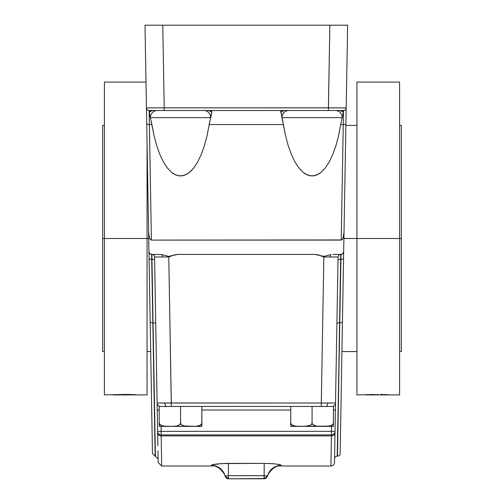 <?xml version="1.0" encoding="UTF-8"?>
<svg xmlns="http://www.w3.org/2000/svg" width="504" height="504" viewBox="0 0 504 504"><rect width="100%" height="100%" fill="white"/><g stroke="black" fill="none" stroke-linecap="round" stroke-linejoin="round"><path stroke-width="0.76" d="M147.061 238.493L147.061 143.319L147.061 238.493L148.724 238.493L147.061 238.493L147.061 394.903L147.061 238.493L104.404 238.493L147.061 238.493M104.404 82.076L104.404 238.493L102.696 238.493L102.696 351.571L102.696 238.493L104.404 238.493L104.404 82.076L145.99 82.076M343.671 251.899L342.443 321.98A2.665 0.901 -179 0 1 339.778 322.837L337.485 456.151A2.665 2.665 0 0 0 340.15 453.531L343.904 238.493L399.596 238.493L399.596 82.076L399.596 238.493L401.304 238.493L401.304 351.571L401.304 238.493L399.596 238.493L399.596 394.903L399.596 238.493L356.939 238.493L356.939 394.903L356.939 238.493L343.904 238.411M356.939 394.903L373.495 394.481M375.335 394.437L374.932 394.443M377.956 394.411L377.162 394.411M383.034 394.481L380.684 394.43M384.703 394.544L383.941 394.512M390.474 394.884L389.762 394.834L390.474 394.884M388.615 394.752L387.066 394.657L388.615 394.752M385.182 394.563L387.066 394.657L385.182 394.563M356.939 351.571L341.926 351.571L341.536 374.138L342.619 311.9M148.724 238.493L151.087 374.138L150.696 351.571L147.061 351.571M209.532 122.667L211.491 114.269L211.831 110.515L211.831 111.869L208.253 110.515A7.113 6.092 -90 0 1 211.831 111.869L209.198 124.551L209.532 122.667L209.198 124.551L283.424 124.551L209.198 124.551L207.087 135.538L209.198 124.551M335.16 423.776L335.021 431.405A3.553 3.553 0 0 1 331.468 434.895L330.926 466.005A3.553 3.553 0 0 0 334.48 462.508L334.996 432.911A3.553 3.049 -179 0 1 331.443 435.903L161.179 435.903L161.696 466.005L211.523 466.005L211.39 465.198L212.6 464.726L221.936 463.573L264.228 463.39C274.541 463.655 280.23 464.304 281.289 465.337L281.15 465.835M149.266 111.869A7.113 6.092 90 0 1 152.838 110.515L149.266 111.869L149.266 110.515L149.6 114.251L151.899 124.551L149.386 124.551L149.108 110.515L343.514 110.515L341.221 240.093L342.248 239.501L343.136 237.825L344.011 232.338L343.671 251.779L342.871 253.638L341.006 254.4L337.214 456.151A2.665 2.665 0 0 0 334.549 458.772A2.665 2.665 0 0 1 337.214 456.151L337.756 425.496M340.238 448.308L340.15 453.531A2.665 2.665 0 0 1 337.485 456.151L340.736 254.4A2.665 2.665 0 0 0 338.071 257.021L330.208 256.964A2.665 1.191 90 0 1 331.002 254.552L324.015 256.372L314.893 254.4L177.736 254.4L174.264 254.911L168.771 256.977L162.414 256.964A2.665 1.191 90 0 0 161.62 254.552L168.67 256.372L177.736 254.4L168.67 256.372L161.62 254.552L151.622 254.4L161.62 254.552A2.665 1.191 -90 0 1 162.414 256.964L154.558 257.021L157.103 402.967A3.553 3.553 0 0 0 160.656 406.457L166.553 406.457A3.553 1.588 -90 0 1 164.966 403.043L157.103 402.967L157.229 410.073L154.558 257.021A2.665 2.665 0 0 0 151.887 254.4L151.736 259.302L151.622 254.4L149.751 253.638L148.951 251.779L148.617 232.338L149.486 237.825L150.375 239.501L151.402 240.093L149.386 124.551L151.899 124.551L154.01 135.538L156.675 145.58L159.837 154.457L163.435 161.992L167.391 168.015L171.618 172.418L173.811 173.974L178.284 175.764L182.807 175.764L187.286 173.974L191.621 170.428L193.706 168.015L197.662 161.992L201.26 154.457L204.422 145.58L207.087 135.538L204.422 145.58L201.26 154.457L197.662 161.992L193.706 168.015L189.472 172.418L185.056 175.09L180.545 175.991L176.035 175.09L171.618 172.418L167.391 168.015L163.435 161.992L159.837 154.457L156.675 145.58L154.01 135.538L150.419 117.627L210.678 117.627A7.113 6.848 90 0 0 203.83 110.515A7.113 6.848 -90 0 1 210.678 117.627L150.419 117.627A7.113 6.848 90 0 1 157.267 110.515A7.113 6.848 -90 0 0 150.419 117.627M184.71 426.107L181.787 425.08L180.596 423.492L180.545 406.457L180.545 423.064L179.909 424.563L177.244 425.93L172.834 426.353L163.989 426.189L160.461 425.08L159.22 423.064L159.22 406.457L326.069 406.457A3.553 1.588 -90 0 0 327.657 403.043L321.306 403.024L321.306 406.457L331.972 406.457A3.553 3.553 0 0 0 335.519 402.967L327.657 403.043A3.553 1.588 90 0 1 326.069 406.457L331.966 406.457A3.553 3.553 0 0 1 331.966 406.457A3.553 3.553 0 0 0 331.972 406.457L333.409 406.457L333.409 423.064L333.409 406.457L331.972 406.457A3.553 3.553 0 0 0 335.519 402.967L335.519 403.099M331.059 458.338L331.443 435.903L161.179 435.903L161.154 434.895L331.468 434.895L331.443 435.903A3.553 3.049 1 0 0 334.996 432.911L334.48 462.508A3.553 3.553 0 0 1 330.926 466.005L331.059 458.382M267.656 463.441L270.686 463.573M274.995 463.926L278.353 464.386M278.41 464.392L280.596 464.89M281.232 465.198L281.289 465.337A14.156 14.106 13.7 0 0 267.542 476.091L267.479 476.305M272.192 463.674L273.628 463.793M211.472 465.835L211.333 465.337C212.386 464.31 218.075 463.661 228.394 463.39L264.228 463.39L264.14 478.567L228.539 478.8L228.394 475.669L228.539 478.8L227.373 478.605L228.539 478.8L228.394 475.669L225.086 476.091L226.34 478.044L227.373 478.605L225.364 476.847M211.39 465.198L211.333 465.337A14.156 14.106 166.3 0 1 225.086 476.091L225.118 476.223C226.718 477.716 219.75 464.272 211.523 466.005M214.364 464.367L211.623 465.047M212.6 464.726L211.333 465.337A14.156 14.106 -13.7 0 1 225.086 476.091L228.539 478.8L264.109 478.769M216.386 464.071L215.246 464.228M225.105 463.441L223.493 463.497M227.266 463.396L225.282 463.434M303.162 466.005L281.1 466.005C272.872 464.272 265.904 477.716 267.504 476.223L266.282 478.044L264.083 478.8L266.282 478.044L267.504 476.223M102.696 125.408L102.696 238.493L102.696 125.408L104.404 125.408M401.304 125.408L401.304 238.493L401.304 125.408L399.596 125.408M166.553 406.457L171.316 406.457L171.316 403.024L164.966 403.043A3.553 1.588 90 0 0 166.553 406.457M347.628 25.2L346.185 107.894L347.628 25.2L145.001 25.2L146.444 107.894L145.001 25.2L329.849 25.2L328.406 107.85L164.216 107.85L162.773 25.2L164.216 107.85L146.444 107.894L164.216 107.85L164.216 110.515L164.216 107.85L346.185 107.894L343.671 251.779A2.665 2.665 0 0 1 341.006 254.4L332.816 254.4L341.006 254.4L339.778 322.837A2.665 0.901 1 0 0 342.443 321.98L340.313 444.276M343.363 111.869L343.363 110.515L343.363 111.869L339.784 110.515A7.113 6.092 -90 0 1 343.363 111.869L341.819 119.19L342.21 117.627L281.95 117.627L285.535 135.538L288.2 145.58L291.369 154.457L294.966 161.992L298.922 168.015L303.15 172.418L305.342 173.974L309.815 175.764L314.339 175.764L318.812 173.974L321.004 172.418L325.238 168.015L329.188 161.992L332.785 154.457L335.954 145.58L338.619 135.538L341.819 119.19L340.729 124.551L343.237 124.551L340.729 124.551L338.619 135.538L335.954 145.58L332.785 154.457L329.188 161.992L325.238 168.015L321.004 172.418L316.588 175.09L312.077 175.991L307.566 175.09L303.15 172.418L298.922 168.015L294.966 161.992L291.369 154.457L288.2 145.58L285.535 135.538L283.424 124.551M283.097 122.667L280.797 111.869A7.113 6.092 90 0 1 284.369 110.515L280.797 111.869L280.797 110.515L281.95 117.627L342.21 117.627A7.113 6.848 90 0 0 335.362 110.515A7.113 6.848 -90 0 1 342.21 117.627M152.466 452.951L148.617 232.338L149.486 237.825L150.375 239.501L151.402 240.093L149.108 110.515L343.514 110.515L341.221 240.093L151.402 240.093L341.744 239.942L342.72 238.789L343.489 236.647L344.011 232.338L345.908 123.688L345.876 125.408L356.939 125.408M154.867 425.496L152.844 322.837L155.144 456.151L152.473 453.531M155.723 323.694A2.665 0.901 -1 0 0 153.052 322.837L151.943 259.302A2.665 0.901 179 0 1 154.608 260.159A2.665 0.901 -1 0 0 151.943 259.302L153.052 322.837L151.887 254.4A2.665 2.665 0 0 1 154.558 257.021L168.771 256.977L173.137 255.251L177.736 254.4L314.893 254.4L319.486 255.251L323.858 256.977L321.306 403.024L171.316 403.024L168.771 256.977L171.316 406.457L312.077 406.457L312.077 423.064L312.077 406.457L321.306 406.457L321.306 403.024L157.103 402.967L157.229 410.073L159.22 410.042L157.229 410.073L157.601 431.5M345.908 123.682L346.027 116.796M148.617 232.338L146.444 107.894L148.617 232.338M146.595 116.796L146.721 123.682M150.003 311.9L150.179 321.98A2.665 0.901 -1 0 0 152.844 322.837L155.144 456.151L152.844 322.837A2.665 0.901 179 0 1 150.179 321.98L149.071 258.445A2.665 0.901 -1 0 0 151.736 259.302A2.665 0.901 179 0 1 149.071 258.445L148.951 251.779A2.665 2.665 0 0 0 151.622 254.4L152.844 322.837M333.982 431.386L331.468 431.342L331.556 426.365L331.468 431.342L161.154 431.342L161.066 426.365L161.154 434.895L331.468 434.895A3.553 3.553 0 0 0 335.021 431.405L338.071 257.021L335.393 410.073L333.409 410.042L335.393 410.073L335.513 403.509M201.877 410.01L290.745 410.01L201.877 410.01M335.021 431.5L334.996 432.911L335.021 431.405L331.468 431.342L331.468 434.895L331.468 431.342L159.793 431.367M334.713 449.266L334.807 443.986M157.853 445.681L157.708 437.592M158.136 462.036L157.941 450.778M157.746 439.721L157.626 432.911A3.553 3.049 -1 0 0 161.179 435.903L161.154 431.342L157.601 431.405L157.229 410.073M163.384 426.107L159.863 424.57L159.22 423.064L159.22 406.457L160.656 406.457A3.553 3.553 0 0 1 157.103 402.967M158.199 431.392L158.64 431.386L158.199 431.392M157.601 431.405L157.607 431.405A3.553 3.553 0 0 0 161.154 434.895A3.553 3.553 0 0 1 157.601 431.405L157.626 432.911C158.306 471.952 158.306 471.952 157.626 432.911A3.553 3.049 179 0 0 161.179 435.903C161.86 475.606 161.86 475.606 161.179 435.903M337.485 456.151L339.57 322.837A2.665 0.901 1 0 0 336.905 323.694A2.665 0.901 -179 0 1 339.57 322.837L340.679 259.302A2.665 0.901 1 0 0 338.014 260.152A2.665 0.901 -179 0 1 340.679 259.302L340.736 254.4A2.665 2.665 0 0 0 338.071 257.021L323.858 256.977L321.306 403.024L335.519 402.967M342.418 25.2L329.849 25.2L328.406 110.515L328.406 107.85L346.185 107.894A2.665 2.665 0 0 1 343.514 110.515A2.665 2.665 0 0 0 346.185 107.894L345.908 123.688A2.665 0.913 -179 0 1 343.237 124.551A2.665 0.913 1 0 0 345.908 123.688M149.757 253.638A2.665 2.665 0 0 1 149.171 252.787A2.665 2.665 0 0 0 149.757 253.638M153.052 322.837L155.408 456.151L153.052 322.837A2.665 0.901 179 0 1 155.717 323.688M323.858 256.977L318.358 254.911L314.893 254.4L324.015 256.372L331.002 254.552A2.665 1.191 -90 0 0 330.208 256.964L323.858 256.977M342.443 321.98L343.552 258.445A2.665 0.901 -179 0 1 340.887 259.302A2.665 0.901 1 0 0 343.552 258.445L343.671 251.779M343.457 252.787A2.665 2.665 0 0 1 342.871 253.638A2.665 2.665 0 0 0 343.457 252.787M149.386 124.551A2.665 0.913 179 0 1 146.721 123.688A2.665 0.913 -1 0 0 149.386 124.551M149.108 110.515A2.665 2.665 0 0 1 146.444 107.894A2.665 2.665 0 0 0 149.108 110.515M228.029 478.762L227.701 478.699M225.112 476.185L228.394 475.669L228.539 478.8L227.896 478.743M264.739 478.737L264.083 478.8L267.542 476.091L265.52 475.713L228.394 475.669L228.394 463.39L228.394 475.669L264.228 475.669L264.083 478.8L264.228 463.39M267.542 476.091L267.542 476.091A14.156 14.106 -166.3 0 1 281.289 465.337L281.1 466.005M288.792 110.515A7.113 6.848 -90 0 0 281.95 117.627A7.113 6.848 90 0 1 288.798 110.515M321.407 25.2L322.232 25.2M321.836 25.2L321.432 25.2M312.713 424.563L312.077 423.064L311.441 424.563L310.187 425.445L304.366 426.353L295.52 426.189L291.986 425.08L290.745 423.064L290.745 406.457L290.745 426.365L328.646 426.189L316.852 426.189L313.979 425.452L312.719 424.57L312.077 423.064L311.894 423.889L312.026 423.492M313.973 425.445L315.391 425.937L313.973 425.445M316.241 426.107L312.719 424.57M317.759 426.277L316.336 426.119M319.208 426.34L318.049 426.296M320.702 426.359L333.409 426.365L333.409 423.064L332.772 424.563L330.101 425.93L322.743 426.365L333.409 426.365L333.409 423.064L332.772 424.563L331.512 425.445L327.934 426.258M326.365 426.34L327.165 426.308M333.22 423.896L333.358 423.492M312.077 406.457L312.077 423.064M292.641 425.445L294.059 425.937L291.388 424.57L290.745 423.064L290.745 425.452M294.909 426.107L294.053 425.93M296.434 426.277L292.654 425.452M297.883 426.34L299.376 426.359M305.046 426.34L305.84 426.308M311.894 423.889L310.174 425.452L306.52 426.264M194.846 426.34L183.859 425.937L181.188 424.57L180.545 423.064L180.363 423.889L180.501 423.492M186.234 426.277L186.776 426.308M189.176 426.359L184.811 426.119M195.634 426.308L199.981 425.445L196.403 426.258M199.968 425.452L199.414 425.685M201.235 424.57L199.981 425.445L201.827 423.492L201.235 424.57M159.22 423.064L159.22 426.353L201.877 426.365L201.877 406.457L201.827 423.492M180.545 406.457L180.545 423.064M159.22 426.365L159.22 425.458M166.352 426.34L162.54 425.937M164.903 426.277L171.328 426.365M167.845 426.359L166.937 426.353M173.515 426.34L174.302 426.308M174.308 426.308L177.238 425.937L174.308 426.308M178.643 425.452L178.107 425.678M180.363 423.889L178.655 425.445L177.244 425.93M299.968 426.365L298.462 426.353M290.745 426.365L290.745 425.458M290.745 424.57L290.745 423.064M290.928 426.365L302.86 426.365M302.954 426.365L303.37 426.365M309.632 425.678L310.174 425.452M319.467 426.346L319.788 426.353M321.3 426.365L301.411 426.365M322.781 426.365L324.702 426.365M330.945 425.685L331.506 425.452M333.409 423.889L333.226 426.365M333.409 425.937L333.409 426.308M201.877 423.889L201.877 426.353L201.694 423.889M189.769 426.365L188.263 426.353M159.22 424.57L159.22 425.445M168.437 426.365L201.694 426.365M171.423 426.365L171.839 426.365M174.989 426.264L177.232 425.937M191.255 426.365L192.66 426.365M192.749 426.365L193.171 426.365M159.403 426.365L169.886 426.365M151.087 374.138L152.069 430.328M149.052 257.292L149.373 275.915M340.553 430.328L341.536 374.138M356.939 238.493L356.939 82.076L356.939 238.493M365.828 394.903L390.713 394.903L365.828 394.903L373.514 394.481M104.404 394.903L104.404 238.493L104.404 394.903L125.742 394.411L138.172 394.903L132.13 394.544M132.647 394.563L113.287 394.903L138.172 394.903L113.287 394.903M125.584 394.411L124.973 394.411M128.167 394.43L130.505 394.481M134.02 394.632L133.522 394.607M399.596 394.903L390.713 394.903M401.304 351.571L399.596 351.571M104.404 351.571L102.696 351.571M330.926 466.005L303.188 466.005M158.08 458.772L155.144 456.151M161.696 466.005L158.143 462.508M356.939 82.076L399.596 82.076M147.061 394.903L138.172 394.903"/></g></svg>

